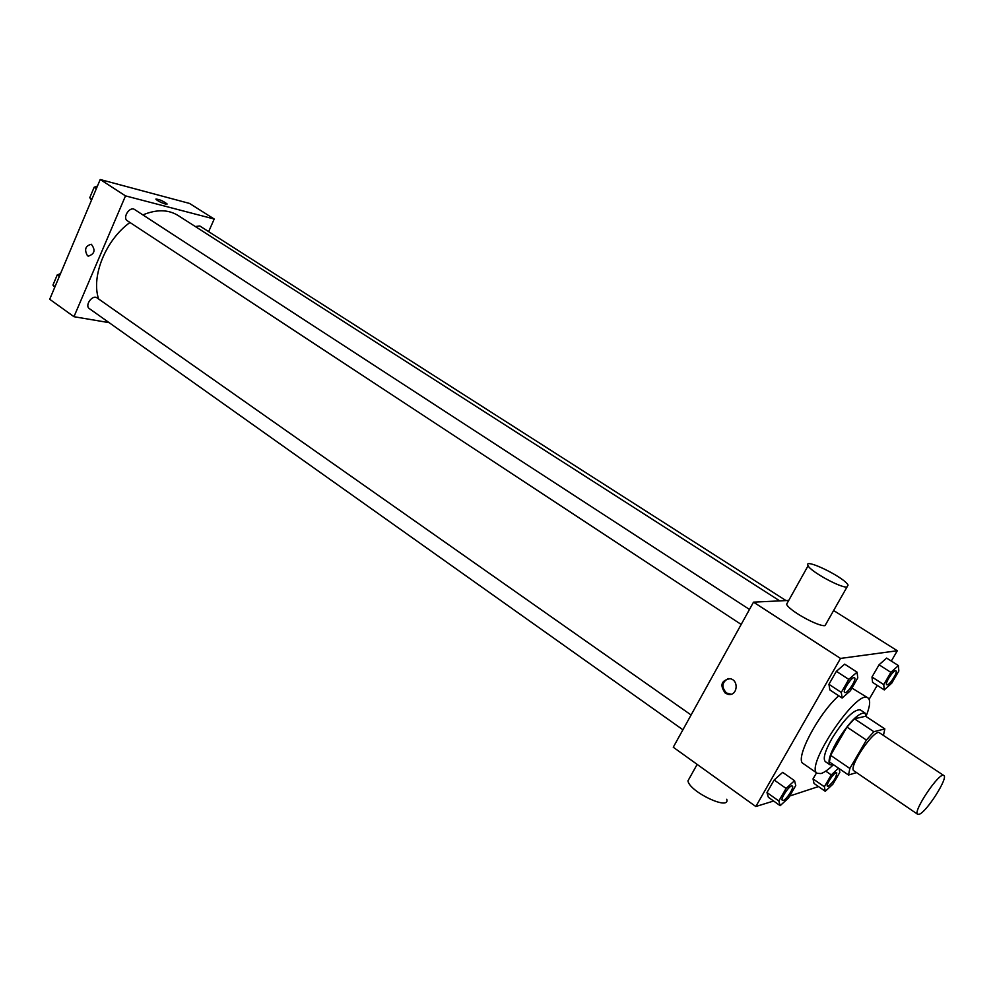 <?xml version="1.0" encoding="UTF-8"?>
<svg xmlns="http://www.w3.org/2000/svg" width="994" height="994" viewBox="0 0 994 994"><rect width="100%" height="100%" fill="white"/><g stroke="black" fill="none" stroke-linecap="round" stroke-linejoin="round"><path stroke-width="1.49" d="M919.226 814.26L917.698 814.31C912.231 812.11 939.715 771.269 943.803 775.506C948.624 777.395 926.656 811.974 919.226 814.26M917.698 814.31L853.945 770.822C847.634 768.014 874.521 728.055 879.504 732.839L943.803 775.506M884.846 728.925L873.85 731.696L866.408 740.07L846.975 727.074L854.43 718.786L865.662 716.252L884.846 728.925L883.43 735.436M866.408 740.07L849.845 768.449L848.541 775.034L856.53 772.586M846.975 727.074L830.599 755.316L849.845 768.449M830.599 755.316L829.418 761.938L848.541 775.034M866.085 716.525L864.966 712.959C858.505 712.599 849.1 722.191 836.774 741.735C829.754 754.347 827.517 762.063 830.052 764.846L833.432 764.684M830.052 764.846L825.331 761.615C822.759 758.795 824.97 751.091 831.966 738.48C844.266 718.973 853.684 709.405 860.195 709.803L864.966 712.959M854.43 718.786L873.85 731.696M833.444 764.697C828.424 769.58 824.262 772.537 820.994 773.556L817.267 773.307C803.997 767.38 857.499 687.873 867.986 697.937C870.707 700.136 870.073 706.225 866.097 716.189M817.267 773.307L803.227 763.591C794.243 759.851 818.025 714.015 838.725 695.788M851.933 688.059L867.986 697.937M857.052 672.155L844.676 664.141L836.376 671.31L828.934 684.307L829.891 689.948L842.142 698.036L850.379 690.755L857.785 677.896L857.052 672.155L848.777 679.399L841.284 692.433L842.142 698.036M898.414 665.582L886.636 658.09L879.056 664.787L871.986 677.001L872.583 682.356L884.262 689.923L891.78 683.126L898.824 671.025L898.414 665.582L890.86 672.354L883.753 684.605L884.262 689.923M891.32 661.06L897.296 650.747L840.514 658.426L755.813 806.532L773.605 801.015M789.696 796.02L818.497 786.565M869.129 699.316L877.217 685.363M794.554 780.688L782.663 772.363L774.152 780.004L766.97 792.541L768.374 797.287L780.153 805.674L788.59 797.933L795.747 785.521L794.554 780.688L786.08 788.404L778.849 800.978L780.153 805.674M838.514 768.163L831.257 774.922L824.361 786.763L813.03 778.886L816.546 772.81L813.03 778.886L814.024 783.446L825.281 791.286L832.984 784.08L839.806 772.363L839.135 768.598M788.727 600.451L753.514 602.153L673.261 747.227L755.813 806.532M753.514 602.153L840.514 658.426M725.297 693.178C719.619 685.251 721.209 680.43 730.043 678.691C739.412 680.169 737.349 696.533 728.068 694.346L725.297 693.178M833.68 610.54L897.296 650.747M846.987 587.044L825.032 625.624C818.323 626.854 788.677 610.328 786.602 604.24L787.82 602.066M689.774 777.594L687.947 780.862C689.389 791.783 730.317 811.179 726.751 799.275M846.888 587.056C840.377 587.864 810.445 571.401 808.097 565.748C802.717 557.087 844.353 577.241 848.081 585.106L846.888 587.056M731.012 694.259L726.452 692.992C721.222 687.003 721.843 682.195 728.316 678.554M98.605 298.97C90.963 276.344 105.675 239.927 129.965 222.482M142.875 214.903C156.505 209.262 168.185 209.436 177.951 215.412L779.731 600.885M741.176 624.443L127.356 220.767C122.163 217.761 129.767 205.982 134.612 209.535L749.476 609.446M682.915 729.782L89.361 308.625C84.403 305.506 92.504 294.274 97.077 297.902L691.091 714.984M195.296 226.52L199.819 225.998L785.981 600.575M208.641 231.639L214.207 219.028L125.505 195.88L73.966 316.701L109.129 322.652M214.207 219.028L189.531 203.435L100.208 179.516L125.505 195.88M100.208 179.516L49.7 299.269L73.966 316.701M87.46 255.731C84.105 249.606 85.385 245.791 91.311 244.275C95.697 250.003 94.703 253.955 88.317 256.154L87.46 255.731C84.105 249.606 85.385 245.791 91.311 244.275C95.697 250.003 94.703 253.967 88.317 256.154L87.46 255.731M165.339 204.031C160.742 202.503 157.599 200.9 155.934 199.222C159.028 199.185 162.743 200.751 167.067 203.932L165.339 204.031M155.921 199.061C159.587 199.421 163.302 201.049 167.067 203.944L167.079 204.105M60.51 273.636L57.23 274.928L52.943 285.104L54.72 287.365M57.23 274.928L59.342 276.419M52.943 285.104L55.043 286.595M54.26 281.973L56.969 275.537M58.36 274.481L60.348 273.698M97.462 186.04L94.181 187.232L89.783 197.669L91.51 200.129M94.181 187.232L96.356 188.649M89.783 197.669L91.957 199.098M91.001 194.774L93.796 188.164M824.361 786.763L825.281 791.286M827.542 786.316L827.505 786.291C825.219 785.198 834.885 770.996 836.724 772.76L836.749 772.773C836.414 777.42 833.556 781.943 828.213 786.353L827.542 786.316C825.256 785.223 834.923 771.021 836.762 772.785L836.724 772.76M825.765 771.133L831.257 774.922M813.03 778.886L814.024 783.446M886.747 684.729L886.747 684.729C884.337 683.673 893.941 669.074 895.892 670.813L895.905 670.826C898.116 671.745 890.139 684.617 887.282 684.829L886.785 684.754C884.374 683.698 893.979 669.099 895.929 670.838L895.929 670.838M886.636 658.09L879.056 664.787L890.86 672.354M879.056 664.787L871.986 677.001L883.753 684.605M871.986 677.001L872.583 682.356M782.427 800.394C779.868 799.114 790.242 784.067 792.317 786.055C794.541 787.086 786.577 799.685 783.235 800.443L782.39 800.369C779.818 799.089 790.205 784.042 792.28 786.03L792.293 786.043M782.663 772.363L774.152 780.004L786.08 788.404M774.152 780.004L766.97 792.541L778.849 800.978M766.97 792.541L768.374 797.287M844.676 692.495L844.676 692.495C841.98 691.265 852.256 675.758 854.467 677.734L854.505 677.759C856.94 678.803 848.553 692.346 845.322 692.607L844.714 692.52C842.017 691.29 852.293 675.783 854.505 677.759M844.676 664.141L836.376 671.31L848.777 679.399M836.376 671.31L828.934 684.307L841.284 692.433M828.934 684.307L829.891 689.948M697.154 764.386L687.947 780.862M786.602 604.24L808.097 565.748M729.236 694.16L728.068 694.346"/></g></svg>
